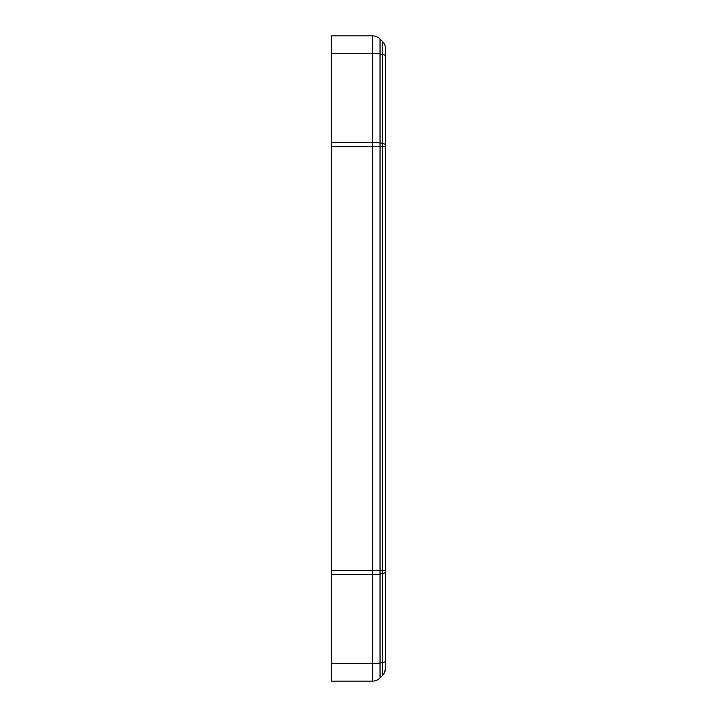 <?xml version="1.0" encoding="UTF-8"?>
<svg xmlns="http://www.w3.org/2000/svg" width="717" height="717" viewBox="0 0 717 717"><rect width="100%" height="100%" fill="white"/><g stroke="black" fill="none" stroke-linecap="round" stroke-linejoin="round"><path stroke-width="1.08" d="M385.549 624.659L385.549 667.957A10.863 10.863 0 0 1 382.367 675.638L382.367 573.546L380.046 574.003L380.046 663.064L382.367 662.607A10.863 2.133 180 0 0 385.549 661.101L385.549 667.957M385.549 572.041A10.863 2.133 180 0 1 382.367 573.546L382.367 41.362A10.863 10.863 0 0 1 385.549 49.043L385.549 661.101M331.451 35.85L372.356 35.85A10.863 10.863 0 0 1 380.046 39.032L380.046 574.003A10.863 2.133 -0 0 1 372.356 574.622L331.451 574.622L331.451 35.85M331.451 663.682L372.356 663.682A10.863 2.133 0 0 0 380.046 663.064L380.046 677.968A10.863 10.863 0 0 1 372.356 681.15L331.451 681.15L331.451 574.622M385.549 49.043A10.863 10.863 0 0 0 382.367 41.362A10.863 10.863 0 0 1 385.549 49.043A10.863 10.863 0 0 0 382.367 41.362L380.046 39.032M380.046 677.968A10.863 10.863 0 0 1 372.356 681.15A10.863 10.863 0 0 0 380.046 677.968L382.367 675.638M385.54 668.459L384.384 672.86L383.201 674.706A10.863 10.863 0 0 1 383.183 674.733L382.923 675.047A10.863 10.863 0 0 1 382.806 675.172L382.609 675.387M331.451 570.365L372.356 570.365L372.356 146.635L331.451 146.635M331.451 142.378L372.356 142.378L372.356 53.318L331.451 53.318M372.356 681.15L372.356 570.365L385.549 570.365M385.549 146.635L372.356 146.635L372.356 142.378A10.863 2.133 0 0 1 380.046 142.997L382.367 143.454A10.863 2.133 0 0 1 385.549 144.959M385.549 55.899A10.863 2.133 0 0 0 382.367 54.393L380.046 53.936A10.863 2.133 0 0 0 372.356 53.318L372.356 35.85"/></g></svg>
